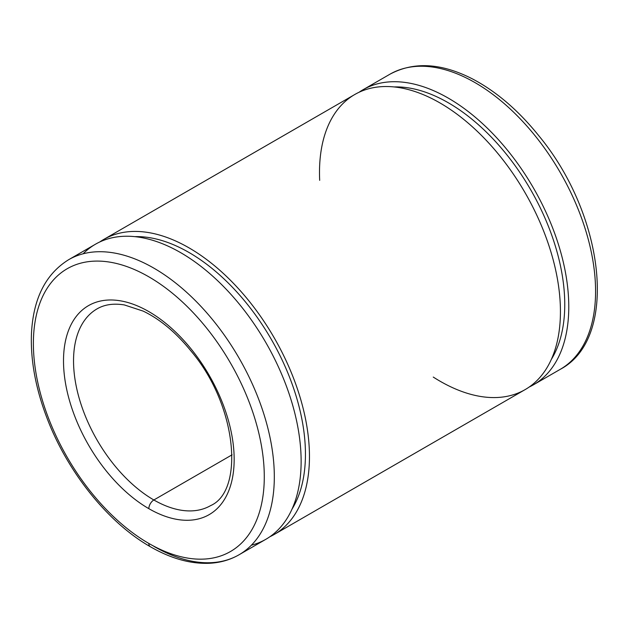 <?xml version="1.0" encoding="UTF-8"?>
<svg xmlns="http://www.w3.org/2000/svg" width="629" height="629" viewBox="0 0 629 629"><rect width="100%" height="100%" fill="white"/><g stroke="black" fill="none" stroke-linecap="round" stroke-linejoin="round"><path stroke-width="0.94" d="M232.077 454.814L153.853 499.976A113.582 65.573 -120 0 0 210.644 505.598A113.582 65.573 60 0 1 153.853 499.976L232.077 454.814M97.063 308.87A113.582 65.573 -120 0 0 79.655 399.887A113.582 65.573 -120 0 0 153.853 499.976A113.582 65.573 60 0 1 79.655 399.887A113.582 65.573 60 0 1 97.063 308.87C104.524 304.515 113.621 303.202 124.361 304.939L143.184 311.111C160.128 319.249 176.175 332.678 191.326 351.414C237.495 405.949 244.304 490.895 210.644 505.598M148.837 508.664A120.682 69.677 -120 0 0 222.737 403.535A120.682 69.677 -120 0 0 74.937 318.203A120.682 69.677 -120 0 0 148.837 508.664A7.1 4.096 -60 0 1 153.853 499.976A7.1 4.096 120 0 0 148.837 508.664A120.682 69.677 60 0 1 74.937 318.203A120.682 69.677 60 0 1 222.737 403.535A120.682 69.677 60 0 1 148.837 508.664M148.837 543.44A163.273 94.264 -120 0 0 248.817 401.2A163.273 94.264 -120 0 0 48.85 285.755A163.273 94.264 -120 0 0 148.837 543.44A163.273 94.264 60 0 1 48.85 285.755A163.273 94.264 60 0 1 248.817 401.2A163.273 94.264 60 0 1 148.837 543.44A7.1 4.096 120 0 0 150.307 546.695A7.1 4.096 -60 0 1 148.837 543.44M239.036 554.778C230.23 559.834 220.48 562.656 209.787 563.262C190.807 564.134 170.978 558.615 150.307 546.695C108.4 522.88 68.129 472.827 47.537 419.472C35.814 389.257 30.451 360.716 31.45 333.85C33.148 298.775 45.555 274.055 68.671 259.691L95.474 244.217A170.373 98.36 -120 0 1 265.847 342.577A170.373 98.36 -120 0 1 265.839 539.305L239.036 554.778A170.373 98.36 -120 0 0 239.036 358.058A170.373 98.36 -120 0 0 68.671 259.691A170.373 98.36 60 0 1 239.036 358.058A170.373 98.36 60 0 1 239.036 554.778A170.373 98.36 60 0 1 153.853 546.342M83.13 253.794A170.373 98.36 60 0 1 265.847 342.577A170.373 98.36 60 0 1 251.38 545.201M292.021 509.105A164.688 95.081 -120 0 0 271.335 339.408A164.688 95.081 -120 0 0 134.716 236.646A164.688 95.081 60 0 1 271.335 339.408A164.688 95.081 60 0 1 292.021 509.105M269.904 536.726A170.373 98.36 -120 0 0 274.173 337.765A170.373 98.36 -120 0 0 99.744 241.984A170.373 98.36 60 0 1 103.809 239.405A170.373 98.36 60 0 1 274.173 337.765A170.373 98.36 60 0 1 274.173 534.493A170.373 98.36 60 0 1 269.904 536.726M274.173 534.493L525.152 389.595A170.373 98.36 -120 0 0 525.152 192.867A170.373 98.36 -120 0 0 354.78 94.507L103.809 239.405M319.681 180.342A170.373 98.36 60 0 1 435.496 100.459A170.373 98.36 60 0 1 560.415 309.012A170.373 98.36 60 0 1 439.97 381.158A170.373 98.36 60 0 1 433.263 377.07M551.334 359.395A164.688 95.081 -120 0 0 530.648 189.699A164.688 95.081 -120 0 0 394.029 86.936A164.688 95.081 60 0 1 530.648 189.699A164.688 95.081 60 0 1 551.334 359.395M529.217 387.016A170.373 98.36 -120 0 0 533.486 188.055A170.373 98.36 -120 0 0 359.049 92.274A170.373 98.36 60 0 1 363.114 89.695A170.373 98.36 60 0 1 533.486 188.055A170.373 98.36 60 0 1 533.486 384.783A170.373 98.36 60 0 1 529.217 387.016M363.114 89.695L389.917 74.222C413.921 61.383 441.534 63.002 472.756 79.065C496.517 91.637 518.555 110.547 538.856 135.809C604.658 215.181 619.274 338.213 560.29 369.309A170.373 98.36 -120 0 0 560.29 172.582A170.373 98.36 -120 0 0 389.917 74.222A170.373 98.36 60 0 1 560.29 172.582A170.373 98.36 60 0 1 560.29 369.309L533.486 384.783"/></g></svg>
